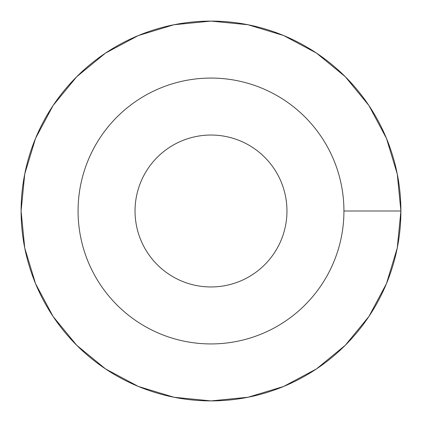 <?xml version="1.0" encoding="UTF-8"?>
<svg xmlns="http://www.w3.org/2000/svg" width="422" height="422" viewBox="0 0 422 422"><rect width="100%" height="100%" fill="white"/><g stroke="black" fill="none" stroke-linecap="round" stroke-linejoin="round"><path stroke-width="0.32" stroke-dasharray="2.11 1.58" d="M78.998 226.688A132.93 132.93 0 0 1 211 78.07A132.93 132.93 0 0 1 342.996 195.286A132.93 132.93 0 0 1 226.704 343.002A132.93 132.93 0 0 1 78.998 226.688A132.93 132.93 0 0 0 226.704 343.002A132.93 132.93 0 0 0 342.996 195.286A132.93 132.93 0 0 0 211 78.07M399.196 236.362A189.9 189.9 178.1 0 1 211 400.9A189.9 189.9 180 0 1 21.158 215.774A189.9 189.9 -1.9 0 1 21.865 193.993M22.804 185.638A189.9 189.9 -1.9 0 1 211 21.1A189.9 189.9 0 0 1 400.842 206.226A189.9 189.9 178.1 0 1 400.135 228.007M135.573 219.968A75.96 75.96 0 0 1 211 135.04A75.96 75.96 0 0 1 286.427 202.022A75.96 75.96 0 0 1 219.973 286.427A75.96 75.96 0 0 1 135.573 219.968M343.93 210.984A132.93 132.93 0 0 1 211 343.93"/><path stroke-width="0.63" d="M400.9 211L397.255 173.98L386.457 138.358L368.907 105.511L345.28 76.72L316.489 53.093L283.647 35.543L248.02 24.745L211 21.1L173.98 24.745L138.353 35.543L105.511 53.093L76.72 76.72L53.093 105.511L35.543 138.358L24.745 173.98L21.1 211A189.9 189.9 45 0 1 211 21.1A189.9 189.9 -48.3 0 1 399.629 189.072A189.9 189.9 -138.3 0 1 211 400.9A189.9 189.9 135 0 1 21.1 211L24.745 248.02L35.543 283.642L53.093 316.489L76.72 345.28L105.511 368.907L138.353 386.457L173.98 397.255L211 400.9L248.02 397.255L283.647 386.457L316.489 368.907L345.28 345.28L368.907 316.489L386.457 283.642L397.255 248.02L400.9 211L343.93 211A132.93 132.93 0 0 1 211 343.93A132.93 132.93 0 0 1 78.07 211A132.93 132.93 0 0 1 211 78.07A132.93 132.93 0 0 1 343.93 211M211 135.04A75.96 75.96 0 0 1 286.427 202.022A75.96 75.96 0 0 1 219.973 286.427A75.96 75.96 0 0 1 135.573 219.968A75.96 75.96 0 0 1 211 135.04M21.865 193.993A189.9 189.9 -1.9 0 1 22.804 185.638M400.135 228.007A189.9 189.9 178.1 0 1 399.196 236.362M78.998 226.688A132.93 132.93 0 0 1 211 78.07M211 343.93A132.93 132.93 0 0 1 78.07 211A132.93 132.93 0 0 1 210.995 78.07A132.93 132.93 0 0 1 343.93 210.984"/></g></svg>
